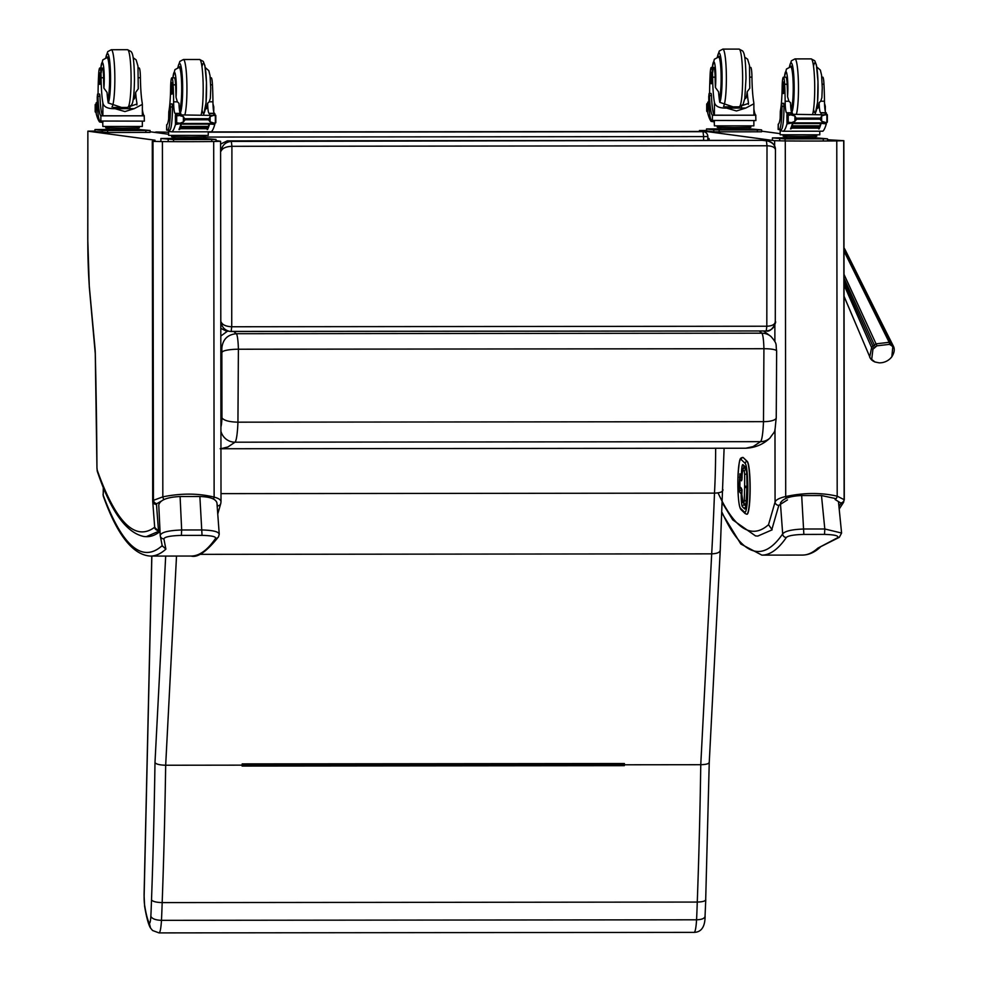 <?xml version="1.0" encoding="UTF-8"?>
<svg xmlns="http://www.w3.org/2000/svg" width="982" height="982" viewBox="0 0 982 982"><rect width="100%" height="100%" fill="white"/><g stroke="black" fill="none" stroke-linecap="round" stroke-linejoin="round"><path stroke-width="1.47" d="M718.051 492.866A1150.241 138.793 -90.1 0 0 768.525 524.695L772.159 529.826L757.797 536.074L755.551 535.927L732.756 519.883L722.507 503.238M827.519 139.726L843.857 140.708L836.774 140.905A48.646 0.786 -179.9 0 1 785.281 140.942L774.638 140.696L699.429 130.557L706.5 130.471M761.602 131.158L780.162 133.65M768.525 524.695L775.068 502.023A3.609 3.302 16.1 0 0 778.824 505.349L771.84 529.568M774.982 429.159L775.068 502.023C775.989 499.752 779.536 497.923 785.71 496.548A3.609 1.547 75.8 0 0 786.251 498.255M785.281 140.942L785.71 496.548C803.939 492.62 821.099 492.498 837.192 496.192A3.609 2.185 105.3 0 1 835.13 499.531L840.776 502.993A3.609 3.29 152.4 0 0 844.127 499.654L843.563 502.342A3.609 3.216 -146.9 0 1 840.715 503.705L840.776 502.993M836.774 140.905L837.192 496.192L844.127 499.654L843.71 140.733M843.599 502.305A3.609 3.216 -146.9 0 1 843.563 502.342L839.193 509.044M709.323 140.389L708.992 138.462L708.648 140.389M839.315 537.314L841.586 533.042L824.806 528.991L824.524 534.392C835.068 534.724 839.377 535.877 837.437 537.829A3.609 3.425 -122.6 0 0 839.315 537.314L817.859 548.128A1174.472 141.715 89.9 0 1 802.503 555.076L761.885 555.125A1174.472 141.715 -90.1 0 0 786.349 537.449A3.609 3.535 -145.5 0 1 782.679 533.901A1170.863 141.273 89.9 0 1 722.114 512.567M837.437 537.829L817.859 548.128M836.124 498.672L821.48 495.542L824.806 528.991L804.148 529.003C792.106 529.408 784.949 531.041 782.679 533.901L780.42 503.115M786.349 537.449C788.227 535.693 794.07 534.674 803.865 534.417L824.524 534.392M821.48 495.542L801.68 495.554C789.97 496.02 782.875 498.525 780.408 503.066M89.399 287.419L89.325 286.621A91.436 11.035 89.9 0 1 87.803 239.412L87.864 131.158L94.972 131.085M96.948 467.813L97.378 471.556C110.708 511.241 126.261 532.895 144.023 536.528L146.269 536.675L158.605 531.336A1181.506 35.782 -90.1 0 1 158.323 530.427L159.968 530.427M89.301 287.002L87.766 239.399L87.864 131.158L155.046 140.205L152.284 141.371L162.411 141.58A48.646 0.786 0.1 0 0 213.695 141.506L220.582 141.273L215.991 140.635M150.074 131.76L168.634 134.264M154.69 527.273A3.609 3.584 -16.7 0 0 154.812 527.874L154.812 527.874A3.609 3.584 -16.7 0 0 158.323 530.427L158.446 530.17A3.609 3.339 175.7 0 1 154.677 527.113L154.677 527.113A3.609 3.339 175.7 0 1 154.665 526.843M154.874 527.518L158.605 531.336M217.759 513.991L220.754 503.57A3.609 3.302 -163.9 0 1 217.464 505.902L217.218 506.749M221.011 501.839L220.754 503.57M220.876 502.575C221.564 500.292 219.317 498.475 214.125 497.113A3.609 2.259 106.4 0 1 213.438 499.003M213.695 141.506L214.125 497.113C198.327 493.222 181.228 493.136 162.828 496.855A3.609 1.448 76.6 0 0 163.896 499.568M162.411 141.58L162.828 496.855L153.425 500.341A3.609 3.02 47.7 0 0 156.838 503.668L160.987 501.274M152.996 141.42L153.425 500.341L152.713 501.053A3.609 3.339 -4.3 0 0 156.482 504.38L156.838 503.668M162.226 545.734L165.884 549.134A1174.472 141.715 89.9 0 1 150.528 556.082C132.975 555.063 117.275 535.178 103.392 496.401A3.609 3.412 -20.4 0 1 103.196 495.149A1170.863 141.273 -90.1 0 0 162.153 545.648M162.325 546.348L160.213 535.509A3.609 3.56 -9.7 0 0 163.896 538.848L165.884 549.134M103.306 487.133L103.196 495.149L103.491 487.563M160.213 535.509C161.048 532.318 168.204 530.476 181.67 529.985L181.388 535.386C170.438 535.742 164.608 536.896 163.896 538.848M160.213 535.3L158.765 504.981C160.078 499.961 167.185 497.15 180.087 496.524L199.874 496.511C210.136 496.818 215.819 498.954 216.936 502.919L219.244 534.171L218.483 536.859C206.711 551.553 197.591 557.948 191.134 556.045A1174.472 141.715 -90.1 0 0 215.586 538.369A3.609 3.535 34.5 0 0 218.483 536.859L218.483 536.859A3.609 3.535 34.5 0 0 218.52 536.81M180.087 496.524L181.67 529.985L202.341 529.961C214.039 530.341 219.624 531.949 219.096 534.809M215.586 538.369C216.065 536.614 211.547 535.607 202.047 535.374L181.388 535.386M160.029 531.544A1155.053 139.37 89.9 0 1 146.919 536.675L146.269 536.675M707.838 140.389L707.838 136.51A4.812 4.812 0 0 0 703.677 131.735L701.934 131.502A4.812 4.775 97.7 0 0 701.295 131.453L703.038 131.698A4.812 4.775 -82.3 0 1 703.677 131.735L703.677 131.735A4.812 4.775 -82.3 0 1 707.813 136.498L703.615 136.584L703.603 140.389M208.258 132.177L703.038 131.698L703.615 136.584L203.875 137.075M154.763 132.386A4.812 4.775 -82.3 0 1 156.654 131.993L156.641 131.993A4.812 4.812 0 0 0 154.739 132.386M158.679 132.914L158.397 132.226A4.812 4.775 97.7 0 0 156.506 132.631M890.392 358.393L891.84 356.785L892.785 346.928L891.889 345.86L889.483 344.363L876.951 345.824L872.924 349.224L871.709 359.437L875.011 362.002L879.111 362.837A15.43 15.43 0 0 0 891.84 356.785C894.479 352.538 894.946 348.905 893.239 345.873L891.803 343.958A3.793 2.492 -47.3 0 1 891.889 345.86M844.041 296.257L870.494 358.602A3.793 2.676 -33.9 0 1 870.322 358.295L869.696 357.104L871.611 347.591L872.912 346.143A13.564 9.624 -25.7 0 1 874.311 344.964L876.042 343.835L889.164 342.313L890.662 343.062A13.564 9.808 -22.3 0 1 891.803 343.958L843.992 247.943M845.269 250.41L890.662 343.062A3.793 2.332 -56.9 0 1 890.797 345.013M220.95 448.725L227.984 446.933L234.993 442.195A29.03 3.498 -90.1 0 0 237.939 422.174C229.137 421.941 223.81 420.48 221.944 417.804A14.595 1.755 89.9 0 1 220.925 426.912M222.349 351.937A14.435 2.664 178.6 0 1 238.393 349.224L763.922 348.708A14.435 2.664 -1.4 0 1 776.652 351.053L776.234 417.792A14.435 4.37 -177.8 0 1 763.48 421.659L237.939 422.174L238.393 349.224A19.186 2.32 -90.1 0 0 236.331 333.708C227.615 334.567 222.791 339.355 221.846 348.082L221.944 417.804M227.566 331.094L220.815 336.065M776.652 351.053C775.412 343.933 778.014 344.633 770.956 336.47A14.435 14.264 129.8 0 1 771.066 336.556L763.566 330.959M770.956 336.47A14.435 14.264 129.8 0 0 761.872 333.193A19.186 2.32 89.9 0 1 763.922 348.708L763.48 421.659A29.03 3.498 89.9 0 1 760.534 441.667L753.133 446.577L745.719 448.222L220.177 448.749M775.387 149.313C774.835 144.673 772.269 141.887 767.691 140.966L766.426 140.88L767.003 145.778C772.208 145.974 775.031 147.337 775.461 149.853L775.461 149.902C775.633 145.692 773.043 142.709 767.678 140.966L762.363 140.34L231.335 141.408C225.504 141.997 222.128 145.176 221.183 150.97C222.472 148.147 226.044 146.588 231.912 146.306L231.335 141.408L227.272 140.868L762.363 140.34M775.215 321.249L775.289 321.851C774.859 324.539 772.036 325.999 766.819 326.233L766.242 330.959C771.471 330.517 774.454 327.681 775.215 322.44M220.803 328.332L225.811 330.86L231.151 331.486L231.727 326.76L231.912 146.306L767.003 145.778L766.819 326.233L231.727 326.76C225.872 326.466 222.3 324.809 221.024 321.801C221.748 327.08 224.694 330.283 229.849 331.4L766.242 330.959C771.901 332.861 777.143 320.427 775.289 321.801M227.272 140.868L220.594 144.059M709.188 762.081C709.323 763.665 706.512 764.536 700.767 764.708A833.362 100.557 89.9 0 1 697.269 902.065C703.002 901.893 705.812 900.997 705.702 899.365L709.25 762.4L720.236 550.399L724.102 448.246M722.961 489.662C723.059 491.773 720.236 492.927 714.491 493.136L220.999 493.627M165.688 556.07L154.984 762.633A823.738 99.391 89.9 0 1 151.51 899.905C152.75 901.537 156.31 902.433 162.177 902.593L697.269 902.065A165.933 20.021 89.9 0 1 696.569 919.803C702.314 919.582 705.137 918.231 705.064 915.776L705.763 899.696M720.187 549.883C720.26 552.289 717.437 553.602 711.692 553.848L199.432 554.351M705.113 916.341C705.002 926.861 701.332 932.2 694.102 932.372A22.979 2.774 89.9 0 0 696.569 919.803L161.478 920.343A165.933 20.021 -90.1 0 0 162.177 902.593A833.362 100.557 -90.1 0 0 165.676 765.236L176.515 556.058M715.645 448.258A112.807 13.613 89.9 0 1 714.491 493.136A517.354 62.431 89.9 0 1 711.692 553.848L700.767 764.708L624.319 764.782A833.362 100.557 -90.1 0 1 624.307 765.678L624.196 764.266L242.149 764.647M624.319 764.782L624.392 763.517L242.186 763.886L242.112 765.15A833.362 100.557 89.9 0 1 242.1 766.058L624.307 765.678M242.112 765.15L165.676 765.236C159.784 765.076 156.224 764.217 154.984 762.633M151.51 899.905A156.31 18.867 89.9 0 1 150.86 916.329C152.075 918.784 155.61 920.122 161.478 920.343A22.979 2.774 -90.1 0 1 159.023 932.9L152.578 930.506L150.541 928.039L149.325 923.24A97.316 11.747 89.9 0 1 144.575 904.876A9.624 1.166 89.9 0 1 144.145 895.424A9.624 1.841 -178.7 0 1 144.072 895.203L144.624 906.337A9.624 7.537 -8.8 0 1 144.575 904.876M624.392 763.517L624.257 764.229L242.149 764.512M742.048 477.399L741.901 477.399A1.927 1.927 0 0 0 739.974 479.302L739.986 479.326A1.927 1.903 -46.2 0 1 741.926 477.412L741.864 477.412M741.447 488.275A1.927 1.903 -46.2 0 0 742.024 489.662L741.84 494.547L741.447 488.275L739.888 486.777A1.927 1.927 0 0 0 740.465 488.164L740.465 488.164A1.927 1.903 -46.2 0 1 739.888 486.777L739.888 486.728M745.952 468.991L745.031 468.095A8.089 0.97 -90.1 0 0 744.921 468.046A8.089 0.97 -90.1 0 0 744.822 468.083A1.927 1.903 133.8 0 0 742.908 470.01L744.307 471.36L744.626 474.196L744.638 487.33L744.27 500.513L743.902 502.723L742.49 501.372A6.162 0.749 89.9 0 1 741.84 494.547M745.915 504.625L746.971 487.772A6.395 0.773 -90.1 0 0 746.983 486.225L746.958 476.061M741.852 492.031A1.927 1.903 133.8 0 0 741.201 493.455L741.84 493.602M739.974 479.302L739.876 486.753L739.986 479.326L741.545 480.812L742.061 477.436L741.435 475.288A1.927 1.903 133.8 0 0 742.011 476.675L742.011 476.675A1.927 1.903 133.8 0 0 742.048 476.712A1.927 1.927 0 0 0 742.048 476.712L740.453 475.178A1.927 1.903 133.8 0 1 739.876 473.79L739.225 487.698L740.219 487.87M746.897 514.224A26.465 3.192 -90.1 0 0 746.995 514.237A26.465 3.192 -90.1 0 0 750.162 489.294A26.465 3.192 -90.1 0 0 747.314 461.479L743.264 457.6A26.465 3.192 -90.1 0 0 742.895 457.428A26.465 3.192 -90.1 0 0 742.809 457.44M783.427 77.197L785.919 77.185A10.606 1.277 89.9 0 1 787.122 84.243L784.643 84.243A10.606 1.277 89.9 0 0 783.427 77.197A10.606 1.277 89.9 0 0 782.163 86.625A33.56 4.051 89.9 0 1 780.322 111.31L780.174 118.417M778.223 124.162L778.149 129.452L779.107 129.612A23.617 2.848 -90.1 0 0 779.156 129.612A23.617 2.848 -90.1 0 0 781.979 106.375L781.611 103.306L781.267 105.381A27.275 3.29 -90.1 0 1 778.309 124.137L778.309 129.501M792.56 122.91L786.987 123.892A102.324 12.349 89.9 0 1 783.55 131.244L822.879 131.207A102.324 12.349 -90.1 0 0 826.316 123.855L825.629 122.775M826.316 123.855L821.627 123.401M821.062 123.511A102.324 12.349 89.9 0 1 819.135 128.863L818.681 128.863A102.324 12.349 89.9 0 0 818.865 128.47M820.608 123.511A102.324 12.349 89.9 0 1 819.81 126.077M793.063 122.91A102.324 12.349 89.9 0 1 790.964 128.888L790.51 128.888A102.324 12.349 89.9 0 0 792.462 123.425M819.724 126.69L819.81 125.794L792.29 125.831A102.324 12.349 89.9 0 1 792.118 126.322L819.639 126.285M819.369 127.623L819.454 126.788L791.946 126.813A102.324 12.349 89.9 0 1 791.774 127.267L819.295 127.23M819.025 128.47L819.111 127.685L791.59 127.709A102.324 12.349 89.9 0 1 791.418 128.114L818.939 128.09M822.216 84.206L823.972 84.206A53.053 6.408 -90.1 0 1 824.475 101.207A12.373 1.498 -90.1 0 0 825.862 112.721A68.212 8.224 -90.1 0 0 826.328 112.893L825.187 114.243M826.341 112.905L826.341 114.477L826.328 112.955L820.989 112.905L821.234 114.243M788.927 122.419L786.975 122.455L786.889 115.25L786.987 114.513L789.467 114.513L787.183 114.919A8.101 0.982 89.9 0 1 787.012 114.55L786.999 112.942A68.212 8.224 89.9 0 1 786.533 112.758A12.373 1.498 89.9 0 1 785.146 101.244A53.053 6.408 89.9 0 0 784.643 84.243M786.987 123.892L786.987 122.455A8.101 0.982 89.9 0 1 787.171 122.099L793.972 122.91M826.328 123.732L826.328 122.419L827.139 122.382A8.101 0.982 89.9 0 1 827.31 122.063L826.009 122.603L821.639 121.289L820.019 119.153L796.697 119.178L794.917 121.314L790.854 122.922M789.467 114.513L794.917 115.962L796.697 119.178M820.019 119.153L821.652 115.937L826.095 114.513M790.731 114.268L827.31 114.869A8.101 0.982 89.9 0 1 827.139 114.513M781.611 103.306L783.624 103.306L783.992 106.375A23.617 2.848 89.9 0 1 781.156 129.612A23.617 2.848 89.9 0 1 781.12 129.612L779.205 129.612M824.512 103.257L825.322 106.326A23.617 2.848 89.9 0 1 825.261 111.236M819.135 128.863L819.135 127.844M790.964 128.888L790.964 127.881M820.989 112.905A68.212 8.224 89.9 0 1 820.51 112.721A12.373 1.498 89.9 0 1 819.148 102.656A20.585 2.48 89.9 0 1 817.576 108.315L816.828 108.572M787.171 122.099L788.215 122.185L788.227 114.919L787.183 114.919L787.171 122.099M826.881 122.149L826.893 114.869M815.404 136.363L815.404 137.799L801.987 137.946L786.545 137.824L784.52 137.554L784.532 136.326M786.545 137.824L786.557 136.388M801.987 137.946L801.987 136.51L783.182 136.216L783.182 134.951M816.754 134.976L816.754 136.252L801.987 136.51M794.143 122.91L821.664 122.885L821.578 123.511L821.492 122.885M791.59 127.709L791.504 128.507M791.946 126.813L791.848 127.648M792.29 125.831L792.204 126.715M826.009 122.603L821.664 122.885M823.972 84.206A10.606 1.277 -90.1 0 0 822.756 77.148L821.811 77.148M792.609 114.268L792.364 112.93A68.212 8.224 89.9 0 1 791.885 112.758A12.373 1.498 89.9 0 1 790.522 102.693L788.89 101.244L785.146 101.244M792.364 112.93L786.999 112.942L789.675 115.25M787.368 123.437L788.534 122.455M783.55 131.244L780.309 130.802L780.309 129.612M819.786 131.207L819.774 134.816L780.162 134.767L780.162 129.612M815.404 137.787L827.519 138.843L785.06 138.953L772.417 137.897L786.435 137.811M813.464 137.824L811.341 137.959M776.688 137.946L783.28 137.946L776.688 137.946M816.963 138.843L823.554 138.843L816.963 138.843M783.513 138.867L790.105 138.867L783.513 138.867M790.498 66.813A21.653 2.615 89.9 0 1 791.136 66.138A21.653 2.615 89.9 0 1 793.775 87.791A21.653 2.615 89.9 0 1 791.185 109.444A21.653 2.615 89.9 0 1 790.964 109.37M824.475 101.207L820.731 101.207L819.148 102.656M820.731 101.207L821.885 97.684L822.265 87.754L821.566 75.111L820.351 70.09L816.791 66.948M787.122 84.243A53.053 6.408 89.9 0 1 787.564 96.678L788.89 101.244M784.041 87.889A5.769 0.7 -90.1 0 0 783.341 82.022A5.769 0.7 -90.1 0 0 782.654 87.803A5.769 0.7 -90.1 0 0 783.354 93.572A5.769 0.7 -90.1 0 0 784.041 87.889M750.174 77.136L751.954 77.136A33.56 4.051 -90.1 0 0 753.746 102.3L753.894 103.773L745.804 108.045L736.463 110.966L726.52 108.069L745.804 108.045M726.52 108.069C719.352 108.29 715.313 106.387 714.417 102.349A33.56 4.051 89.9 0 1 712.625 77.173L715.105 77.173A10.606 1.277 89.9 0 0 713.828 67.39L711.336 67.402A10.606 1.277 89.9 0 1 712.625 77.173M712.355 67.39A16.166 1.952 89.9 0 1 714.515 62.897A16.166 1.952 89.9 0 1 715.792 78.265A16.166 1.952 89.9 0 1 715.424 87.521L718.554 91.817A33.56 4.051 -90.1 0 0 719.769 102.337L735.813 107.799L748.493 103.405L748.394 102.312A33.56 4.051 -90.1 0 1 747.179 91.792A20.585 2.48 89.9 0 1 745.485 98.519L744.737 98.789M712.662 115.25L755.882 115.213L712.392 115.176A27.275 3.29 -90.1 0 1 709.47 95.635L709.127 93.45L708.759 96.432A23.617 2.848 -90.1 0 0 711.582 120.43L755.894 120.541L755.735 115.127A27.275 3.29 89.9 0 1 753.881 108.916M714.393 120.651L714.393 121.842L711.152 121.412A102.324 12.349 89.9 0 1 707.74 113.139L707.752 102.214A68.212 8.224 89.9 0 0 707.862 102.189A68.212 8.224 89.9 0 0 708.206 102.128A12.373 1.498 89.9 0 0 708.808 100.851M741.435 106.191L741.435 107.603M709.127 93.45L711.128 93.45L711.484 95.622A27.275 3.29 89.9 0 0 714.405 115.176L714.417 102.349M707.715 111.592L706.917 111.543A8.101 0.982 -90.1 0 0 706.745 111.187L706.758 103.994A8.101 0.982 -90.1 0 0 706.93 103.687L707.727 104.411M749.499 127.39L749.499 128.838L736.083 128.986L720.641 128.863L718.615 128.593L718.615 127.365M720.641 128.863L720.641 127.427M736.083 128.986L736.083 127.55M750.849 126.015L750.837 127.292L734.057 127.55L717.265 127.255L717.265 125.978M706.942 111.592L707.04 104.411M751.954 77.136A10.606 1.277 -90.1 0 0 750.665 67.353L749.72 67.353M709.556 93.45A12.373 1.498 89.9 0 0 709.618 90.982A53.053 6.408 89.9 0 1 710.158 74.129A10.606 1.277 89.9 0 1 711.336 67.402M753.869 120.688L753.869 125.843L714.393 125.843L714.258 121.829M761.566 131.797L713.791 131.846L706.5 130.864L706.5 128.937L720.518 128.851M749.499 128.826L761.566 129.869L757.38 129.955L713.791 129.919L706.537 128.949M723.881 129.857L717.29 129.857L723.881 129.931M757.331 129.833L750.739 129.833L757.331 129.894M717.056 128.949L710.465 128.949L717.056 129.01M747.548 128.863L745.424 128.998M719.34 99.563A21.653 2.615 -90.1 0 0 721.684 78.351A21.653 2.615 -90.1 0 0 719.045 56.342A21.653 2.615 -90.1 0 0 718.407 57.017M712.76 72.226A10.606 1.277 89.9 0 1 713.828 67.39M715.424 87.521A33.56 4.051 89.9 0 1 715.105 77.173M747.179 91.792L749.769 88.257L749.512 65.561L747.633 59.215L744.7 57.152M710.563 77.909A5.769 0.7 -90.1 0 0 711.263 83.777A5.769 0.7 -90.1 0 0 711.95 78.008A5.769 0.7 -90.1 0 0 711.25 72.226A5.769 0.7 -90.1 0 0 710.563 77.909M171.899 77.799L174.391 77.799A10.606 1.277 89.9 0 1 175.594 84.845L173.114 84.845A10.606 1.277 89.9 0 0 171.899 77.799A10.606 1.277 89.9 0 0 170.635 87.238A33.56 4.051 89.9 0 1 168.794 111.911L168.646 119.031M166.695 124.763L166.609 130.066L167.578 130.213A23.617 2.848 -90.1 0 0 167.627 130.213A23.617 2.848 -90.1 0 0 170.451 106.977L170.082 103.908L169.739 105.982A27.275 3.29 -90.1 0 1 166.78 124.739L166.768 130.103M181.019 123.523L175.459 124.493A102.324 12.349 89.9 0 1 172.022 131.846L211.351 131.809A102.324 12.349 -90.1 0 0 214.788 124.456L214.101 123.388M214.788 124.456L210.099 124.002M209.534 124.113A102.324 12.349 89.9 0 1 207.607 129.464L207.153 129.464A102.324 12.349 89.9 0 0 207.337 129.084M209.08 124.113A102.324 12.349 89.9 0 1 208.282 126.678M181.535 123.523A102.324 12.349 89.9 0 1 179.436 129.489L178.982 129.489A102.324 12.349 89.9 0 0 180.934 124.039M208.196 127.292L208.282 126.408L180.762 126.433A102.324 12.349 89.9 0 1 180.59 126.924L208.11 126.899M207.84 128.225L207.926 127.39L180.406 127.415A102.324 12.349 89.9 0 1 180.246 127.869L207.767 127.844M207.497 129.084L207.583 128.286L180.062 128.311A102.324 12.349 89.9 0 1 179.89 128.716L207.411 128.691M210.688 84.808L212.443 84.808A53.053 6.408 -90.1 0 1 212.947 101.809A12.373 1.498 -90.1 0 0 214.334 113.323A68.212 8.224 -90.1 0 0 214.8 113.507L213.659 114.845M214.812 113.507L209.461 113.507L209.706 114.845M177.398 123.02L175.447 123.057L175.361 115.851L175.447 115.115L177.938 115.115L175.655 115.52A8.101 0.982 89.9 0 1 175.483 115.164L175.471 113.544A68.212 8.224 89.9 0 1 175.005 113.36A12.373 1.498 89.9 0 1 173.618 101.846A53.053 6.408 89.9 0 0 173.114 84.845M175.471 123.02A8.101 0.982 89.9 0 1 175.643 122.713L182.443 123.523M214.788 124.211L214.788 123.02L215.61 122.983A8.101 0.982 89.9 0 1 215.782 122.664L214.481 123.204L210.111 121.891L208.491 119.767L185.168 119.779L183.389 121.928L179.325 123.523M177.938 115.115L183.389 116.576L185.168 119.779M208.491 119.767L210.111 116.539L214.567 115.115M179.203 114.882L215.782 115.483A8.101 0.982 89.9 0 1 215.61 115.115M170.082 103.908L172.095 103.908L172.464 106.977A23.617 2.848 89.9 0 1 169.628 130.213A23.617 2.848 89.9 0 1 169.591 130.213L167.677 130.213M212.984 103.871L213.794 106.94A23.617 2.848 89.9 0 1 213.732 111.838M207.607 129.464L207.607 128.458M179.436 129.489L179.436 128.482M209.461 113.507A68.212 8.224 89.9 0 1 208.982 113.323A12.373 1.498 89.9 0 1 207.619 103.257A20.585 2.48 89.9 0 1 206.036 108.916L205.299 109.186M175.643 122.713L176.686 122.787L176.699 115.52L175.655 115.52L175.643 122.713M215.353 122.75L215.365 115.483M203.875 136.964L203.875 138.401L190.459 138.56L175.017 138.437L172.992 138.155L172.992 136.928M175.017 138.437L175.017 136.989M190.459 138.56L190.459 137.112L171.654 136.817L171.654 135.553M205.226 135.577L205.226 136.854L190.459 137.112M182.615 123.523L210.136 123.486L210.05 124.113L209.964 123.486M180.062 128.311L179.976 129.108M180.406 127.415L180.32 128.261M180.762 126.433L180.676 127.316M214.481 123.204L210.136 123.486M212.443 84.808A10.606 1.277 -90.1 0 0 211.228 77.762L210.283 77.762M181.081 114.869L180.835 113.544A68.212 8.224 89.9 0 1 180.357 113.36A12.373 1.498 89.9 0 1 178.994 103.294L177.361 101.846L173.618 101.846M180.835 113.544L175.471 113.544L178.147 115.851M175.839 124.039L177.005 123.057M172.022 131.846L168.781 131.416L168.781 130.213M208.258 131.809L208.245 135.418L168.634 135.381L168.634 130.213M203.875 138.388L215.991 139.456L173.532 139.567L160.888 138.499L174.906 138.413M201.936 138.425L199.8 138.56M165.16 138.56L171.752 138.56L165.16 138.56M205.434 139.444L212.026 139.444L205.434 139.444M171.985 139.469L178.577 139.469L171.985 139.469M178.957 67.414A21.653 2.615 89.9 0 1 179.608 66.739A21.653 2.615 89.9 0 1 182.247 88.392A21.653 2.615 89.9 0 1 179.657 110.058A21.653 2.615 89.9 0 1 179.436 109.972M212.947 101.809L209.203 101.809L207.619 103.257M209.203 101.809L210.357 98.286L210.737 88.355L210.038 75.712L208.822 70.692L205.263 67.562M175.594 84.845A53.053 6.408 89.9 0 1 176.036 97.279L177.361 101.846M172.513 88.503A5.769 0.7 -90.1 0 0 171.813 82.623A5.769 0.7 -90.1 0 0 171.114 88.405A5.769 0.7 -90.1 0 0 171.825 94.174A5.769 0.7 -90.1 0 0 172.513 88.503M138.646 77.75L140.426 77.738A33.56 4.051 -90.1 0 0 142.218 102.914L142.353 104.374L134.264 108.646L124.935 111.567L114.992 108.671L134.264 108.646M114.992 108.671C107.811 108.904 103.785 106.989 102.889 102.95A33.56 4.051 89.9 0 1 101.097 77.787L103.576 77.774A10.606 1.277 89.9 0 0 102.3 68.004L99.808 68.004A10.606 1.277 89.9 0 1 101.097 77.787M100.827 68.004A16.166 1.952 89.9 0 1 102.987 63.511A16.166 1.952 89.9 0 1 104.252 78.867A16.166 1.952 89.9 0 1 103.896 88.122L107.026 92.418A33.56 4.051 -90.1 0 0 108.241 102.938L124.284 108.401L136.964 104.006L136.866 102.914A33.56 4.051 -90.1 0 1 135.651 92.394A20.585 2.48 89.9 0 1 133.957 99.133L133.208 99.391M101.134 115.851L144.342 115.815L100.864 115.778A27.275 3.29 -90.1 0 1 97.942 96.236L97.586 94.063L97.23 97.034A23.617 2.848 -90.1 0 0 100.054 121.031L144.366 121.142L144.207 115.741A27.275 3.29 89.9 0 1 142.353 109.518M102.864 121.252L102.864 122.443L99.624 122.014A102.324 12.349 89.9 0 1 96.211 113.74L96.211 102.815A68.212 8.224 89.9 0 0 96.334 102.791A68.212 8.224 89.9 0 0 96.678 102.729A12.373 1.498 89.9 0 0 97.279 101.453M129.906 106.805L129.894 108.204M97.586 94.063L99.599 94.051L99.955 96.236A27.275 3.29 89.9 0 0 102.877 115.778L102.889 102.95M96.187 112.194L95.389 112.144A8.101 0.982 -90.1 0 0 95.217 111.788L95.217 104.595A8.101 0.982 -90.1 0 0 95.401 104.288L96.199 105.013M137.971 128.004L137.971 129.44L124.554 129.587L109.112 129.477L107.087 129.194L107.087 127.967M109.112 129.477L109.112 128.028M124.554 129.587L124.554 128.151M139.309 126.617L139.309 127.893L122.529 128.151L105.737 127.856L105.737 126.592M95.414 112.194L95.512 105.013M140.426 77.738A10.606 1.277 -90.1 0 0 139.137 67.967L138.192 67.967M98.028 94.063A12.373 1.498 89.9 0 0 98.09 91.596A53.053 6.408 89.9 0 1 98.63 74.73A10.606 1.277 89.9 0 1 99.808 68.004M142.341 121.289L142.341 126.457L102.864 126.457L102.717 122.431M137.971 129.428L150.074 130.483L150.074 132.41L107.627 132.521L95.009 131.478L94.972 129.538L108.99 129.452M150.074 130.483L102.263 130.52L95.009 129.55M112.353 130.471L105.761 130.471L112.353 130.532M145.802 130.434L139.199 130.434L145.802 130.508M105.528 129.55L98.936 129.55L105.528 129.612M136.019 129.464L133.896 129.599M107.811 100.164A21.653 2.615 -90.1 0 0 110.156 78.953A21.653 2.615 -90.1 0 0 107.517 56.944A21.653 2.615 -90.1 0 0 106.878 57.619M101.232 72.828A10.606 1.277 89.9 0 1 102.3 68.004M103.896 88.122A33.56 4.051 89.9 0 1 103.576 77.774M135.651 92.394L138.241 88.859L137.983 66.162L136.105 59.816L133.171 57.766M99.035 78.511A5.769 0.7 -90.1 0 0 99.734 84.378A5.769 0.7 -90.1 0 0 100.422 78.609A5.769 0.7 -90.1 0 0 99.722 72.828A5.769 0.7 -90.1 0 0 99.035 78.511M699.393 131.465L699.405 130.545L699.429 131.465M787.466 499.887L778.824 505.349M838.935 506.43L840.715 503.705M774.638 140.696L774.651 146.072M774.859 324.674L774.884 341.589M801.68 495.554L803.865 534.417M95.094 349.297A4.812 2.885 -5.3 0 1 95.009 348.892A4.812 2.885 -5.3 0 1 95.021 348.45L89.325 286.621M95.303 353.704A4.812 0.884 -1.4 0 1 95.266 353.606A4.812 0.884 -1.4 0 1 95.291 353.495A12.03 1.448 -90.1 0 0 95.021 348.45M89.301 287.026L95.266 353.606L96.948 467.763A770.023 92.909 -90.1 0 0 95.291 353.495M97.378 471.556A4.812 4.517 -19.5 0 1 97.144 469.961L96.948 467.763M154.69 527.211A1150.241 138.793 89.9 0 1 97.144 469.961M159.956 530.17L158.446 530.17L156.482 504.38M216.973 503.373L217.464 505.902M155.082 528.709L154.812 527.874A3.609 3.609 0 0 1 154.677 527.113L152.701 501.004L152.284 141.371L152.713 500.967M199.874 496.511L202.047 535.374M208.258 131.944L701.295 131.453L208.258 131.944M168.634 132.226L156.654 131.993M843.992 251.085L889.164 342.313A3.793 2.222 -70 0 1 889.483 344.363M893.239 345.873L882.167 323.925L892.81 345.136A3.793 2.467 -33.2 0 1 892.785 346.928M872.924 349.224A3.793 1.387 -143.4 0 1 871.611 347.591L844.029 284.952M871.329 359.461A3.793 2.467 -47.2 0 0 871.734 360.038L870.494 358.602A3.793 2.676 -33.9 0 0 871.709 359.437M874.336 361.683A3.793 2.013 -67.5 0 0 874.692 361.916L871.734 360.038A3.793 2.467 -47.2 0 0 872.581 360.455M856.623 325.963L844.041 296.355M874.078 347.935A3.793 1.092 -133.3 0 1 872.912 346.143L844.029 281.785M873.072 361.081A3.793 2.357 -57.2 0 0 873.685 361.315M875.416 346.806A3.793 0.737 -127.4 0 1 874.311 344.964L844.029 278.311M844.017 274.395L876.951 345.824M879.111 362.837L874.692 361.916A3.793 2.013 -67.5 0 0 875.011 362.002M776.234 417.792C774.258 435.272 776.234 428.79 769.913 438.119L769.913 438.119A14.435 14.251 48.4 0 1 760.534 441.667L234.993 442.195A14.435 14.251 -131.6 0 1 220.925 431.282M759.258 330.971L761.872 333.193L236.331 333.708L233.728 331.486M220.827 347.223L221.846 348.082M220.594 150.884L220.803 321.765M144.145 895.424L151.854 556.082M150.86 916.329A13.343 1.608 89.9 0 1 149.325 923.24M624.233 764.462L242.137 764.843M741.827 494.523L743.079 502.759A1.927 1.903 -46.2 0 1 742.49 501.372M743.079 502.759L745.78 504.625A1.927 1.903 -46.2 0 1 743.902 502.723M746.038 504.662L746.418 500.955L744.27 500.513M746.602 500.955L746.774 487.772L744.638 487.33M746.971 487.772L746.774 487.772A6.395 0.773 -90.1 0 0 746.799 486.225L744.651 486.25M746.983 486.225L746.762 474.171L744.626 474.196M746.074 469.457A1.927 1.903 133.8 0 0 744.307 471.36M746.013 469.224L744.835 468.095A8.089 0.97 -90.1 0 0 744.724 468.046A8.089 0.97 -90.1 0 0 744.602 468.119M744.921 468.046L744.724 468.046C743.546 466.119 742.662 468.574 742.073 475.398A6.162 0.749 89.9 0 1 742.908 470.01M742.048 477.522L741.913 479.842M741.791 490.251L741.398 489.061M739.225 487.698L739.642 491.957L741.189 493.934A11.551 1.399 -90.1 0 0 742.429 506.737L744.589 508.811A21.174 2.553 -90.1 0 0 747.4 490.202A21.174 2.553 -90.1 0 0 745.142 466.732L742.969 464.658A11.551 1.399 -90.1 0 0 741.435 474.809L739.876 473.79M741.57 490.043A1.927 1.903 133.8 0 0 739.642 491.957M741.508 477.436L741.57 476.245M741.508 477.399L739.36 477.178M742.073 474.957L741.435 474.809M745.142 466.732A1.927 1.903 -46.2 0 0 745.62 468.021L743.558 466.045A1.927 1.903 -46.2 0 1 742.969 464.658M744.074 468.156A9.624 1.166 89.9 0 1 744.405 466.867M745.854 507.007A1.927 1.903 133.8 0 0 744.589 508.811M746.025 506.417L744.368 504.822A1.927 1.903 133.8 0 0 742.429 506.737M741.827 494.081L741.189 493.934M744.368 504.822A9.624 1.166 89.9 0 1 743.902 503.557M744.552 512.15L740.502 508.283A24.55 2.958 89.9 0 1 737.875 481.082A24.55 2.958 89.9 0 1 741.14 459.515L745.178 463.381A24.55 2.958 89.9 0 1 747.805 490.595A24.55 2.958 89.9 0 1 744.552 512.15A1.927 1.903 -46.2 0 0 745.129 513.537L741.091 509.67A1.927 1.903 133.8 0 1 740.502 508.283M741.14 459.515A1.927 1.903 -46.2 0 1 743.079 457.6A26.465 3.192 -90.1 0 0 742.711 457.428C739.667 458.263 739.421 457.858 737.973 476.601C737.764 496.376 738.808 507.399 741.091 509.67M745.178 463.381A1.927 1.903 -46.2 0 1 747.118 461.479L743.264 457.6M745.129 513.537L746.799 514.237A26.465 3.192 -90.1 0 0 749.966 489.294A26.465 3.192 -90.1 0 0 747.118 461.479L747.314 461.479M826.316 123.609L826.316 122.419M794.917 121.314L794.917 115.962M820.019 118.098L796.697 118.122M821.639 121.289L821.652 115.937M783.992 106.375L781.979 106.375M825.322 106.326L824.659 106.338M827.139 122.382L826.39 122.382M825.862 112.721L820.51 112.721M791.885 112.758L786.533 112.758M789.368 114.55L787.012 114.55M780.322 117.423L780.322 111.31M772.453 137.91L772.441 139.837M787.625 138.302L812.298 138.327M779.708 138.879L779.708 140.807M785.06 138.953L785.06 140.88M823.284 138.916L823.284 140.843M789.467 66.96A25.029 3.02 89.9 0 1 793.959 78.634A25.029 3.02 89.9 0 1 791.676 112.488M813.513 66.113A25.029 3.02 89.9 0 1 817.343 71.674A25.029 3.02 89.9 0 1 817.38 103.859A25.029 3.02 89.9 0 1 813.562 109.432M815.17 114.243L817.564 102.226L817.994 81.604L816.423 65.008L814.79 60.786L811.193 58.895A28.871 3.486 89.9 0 1 814.63 81.887A28.871 3.486 89.9 0 1 812.642 114.256M811.193 58.895L794.954 58.908A28.871 3.486 89.9 0 1 798.391 81.899A28.871 3.486 89.9 0 1 796.402 114.268M784.446 77.185A16.166 1.952 89.9 0 1 786.607 72.693A16.166 1.952 89.9 0 1 787.871 88.061A16.166 1.952 89.9 0 1 787.564 96.678M791.787 66.813L790.682 66.813A20.978 2.529 89.9 0 1 793.235 88.135A20.978 2.529 89.9 0 1 790.891 108.732L791.823 108.769M712.392 115.176L712.392 120.541M707.74 102.177L707.715 113.004M709.47 95.635L711.484 95.622M748.394 104.338L748.394 102.312M706.979 111.543L707.715 111.543M707.04 110.856L707.715 110.843M757.38 129.955L757.368 131.883M721.721 129.342L746.394 129.366M713.791 129.919L713.791 131.846M719.155 129.992L719.155 131.919M719.769 102.386A25.029 3.02 -90.1 0 0 722.089 78.4A25.029 3.02 -90.1 0 0 720.493 56.035A25.029 3.02 -90.1 0 0 717.376 57.165M723.513 106.449A28.871 3.486 -90.1 0 0 726.373 78.462A28.871 3.486 -90.1 0 0 722.862 49.112L719.278 51.015L717.29 57.189M742.625 78.45A28.871 3.486 -90.1 0 0 739.115 49.1L742.699 50.99C743.386 52.488 745.583 52.611 746.001 78.388L744.773 98.593L743.043 104.522L739.164 106.854A28.871 3.486 -90.1 0 0 742.625 78.45M712.294 67.39L714.356 59.251L718.591 57.017A20.978 2.529 89.9 0 1 721.144 78.339A20.978 2.529 89.9 0 1 719.192 98.458M214.788 115.078L214.8 113.556L214.812 115.078M183.389 121.928L183.389 116.576M208.491 118.699L185.168 118.724M210.111 121.891L210.111 116.539M172.464 106.977L170.451 106.977M213.794 106.94L213.131 106.94M215.61 122.983L214.862 122.983M214.334 113.323L208.982 113.323M180.357 113.36L175.005 113.36M175.459 124.493L175.459 123.057L177.484 123.057M177.84 115.152L175.483 115.164M168.794 118.024L168.794 111.911M160.913 138.511L160.913 140.438M176.097 138.904L200.77 138.928M168.18 139.493L168.18 141.408M173.532 139.567L173.532 141.482M211.756 139.53L211.756 141.445M177.938 67.562A25.029 3.02 89.9 0 1 182.431 79.235A25.029 3.02 89.9 0 1 180.148 113.09M201.985 66.715A25.029 3.02 89.9 0 1 205.815 72.275A25.029 3.02 89.9 0 1 205.852 104.46A25.029 3.02 89.9 0 1 202.022 110.033M203.642 114.857L206.036 102.828L206.465 82.206L204.894 65.622L203.262 61.4L199.665 59.497A28.871 3.486 89.9 0 1 203.102 82.488A28.871 3.486 89.9 0 1 201.114 114.857M199.665 59.497L183.425 59.509A28.871 3.486 89.9 0 1 186.862 82.513A28.871 3.486 89.9 0 1 184.874 114.869M172.918 77.799A16.166 1.952 89.9 0 1 175.078 73.294A16.166 1.952 89.9 0 1 176.343 88.662A16.166 1.952 89.9 0 1 176.036 97.279M180.258 67.414L179.154 67.414A20.978 2.529 89.9 0 1 181.707 88.736A20.978 2.529 89.9 0 1 179.362 109.333M100.864 115.778L100.864 121.142M96.199 102.779L96.187 113.605M97.942 96.236L99.955 96.236M136.866 104.951L136.866 102.914M95.45 112.144L96.187 112.144M95.512 111.457L96.187 111.457M145.839 130.557L145.839 132.484M110.18 129.943L134.865 129.968M102.263 130.52L102.263 132.447M107.627 130.594L107.627 132.521M108.241 102.987A25.029 3.02 -90.1 0 0 110.561 79.002A25.029 3.02 -90.1 0 0 108.965 56.637A25.029 3.02 -90.1 0 0 105.847 57.766M111.985 107.05A28.871 3.486 -90.1 0 0 114.845 79.063A28.871 3.486 -90.1 0 0 111.334 49.726L107.75 51.616L105.761 57.791M131.097 79.051A28.871 3.486 -90.1 0 0 127.574 49.701L131.171 51.604C131.858 53.089 134.055 53.212 134.473 78.99C134.227 97.783 132.644 102.84 132.239 103.552L131.514 105.123L127.635 107.455A28.871 3.486 -90.1 0 0 131.097 79.051M100.765 68.004L102.828 59.853L107.063 57.619A20.978 2.529 89.9 0 1 109.616 78.941A20.978 2.529 89.9 0 1 107.664 99.059M843.857 140.708L844.287 499.961M820.216 547.244C814.679 552.35 808.775 554.965 802.503 555.076M722.077 513.328L740.833 544.016L761.885 555.125M841.586 533.03L838.481 501.851M220.582 141.273L221.011 501.79M103.036 494.204L103.392 496.401M158.765 504.981L160.213 535.399M191.134 556.045L150.528 556.082M701.934 131.502A4.812 4.812 0 0 0 701.283 131.453M882.217 324.035L845.171 249.821M845.158 249.796L843.992 247.82M745.706 448.222C755.121 447.804 763.198 444.429 769.913 438.107M775.289 321.851L775.461 149.853M231.151 331.486L766.242 330.959M151.78 556.082L144.072 895.203M694.102 932.372L159.023 932.9M144.624 906.337C147.693 924.578 150.332 927.646 150.541 928.039M624.257 764.229L242.149 764.61M740.465 488.164L741.692 489.331M742.073 475.398L742.048 477.412M745.719 468.119L745.608 467.997C747.069 458.128 747.94 513.93 745.645 507.547L746.799 507.019M779.156 129.612L781.156 129.612M827.347 114.943L827.347 122.014M794.057 123.536L821.578 123.511M786.975 122.455L789.025 122.455M772.417 139.825L772.417 137.897M827.519 140.77L827.519 138.843M811.169 137.848L812.396 138.339M787.539 138.315L788.73 137.848M794.954 58.908L791.369 60.81L789.381 66.985M784.385 77.185L786.459 69.035L790.682 66.813M706.721 104.043L706.709 111.113M753.881 115.225L753.894 103.773M761.602 131.809L761.602 129.882M706.5 130.864L706.5 128.937M722.813 128.888L721.623 129.354M746.48 129.379L745.264 128.888M724.814 106.866L739.164 106.854M722.862 49.112L739.115 49.1M719.696 57.017L718.591 57.017M214.8 123.02L214.8 124.333M167.627 130.213L169.628 130.213M215.819 115.545L215.819 122.615M182.529 124.137L210.05 124.113M160.876 140.426L160.888 138.499M215.991 141.371L215.991 139.456M199.641 138.45L200.856 138.941M176.011 138.916L177.202 138.45M183.425 59.509L179.841 61.412L177.852 67.586M180.295 109.383L179.362 109.383M172.857 77.799L174.931 69.636L179.154 67.414M95.193 104.657L95.18 111.715M142.353 115.827L142.365 104.374M94.972 131.465L94.972 129.538M111.285 129.489L110.094 129.955M134.951 129.98L133.736 129.489M113.286 107.468L127.635 107.455M111.334 49.726L127.574 49.701M108.167 57.619L107.063 57.619"/></g></svg>
